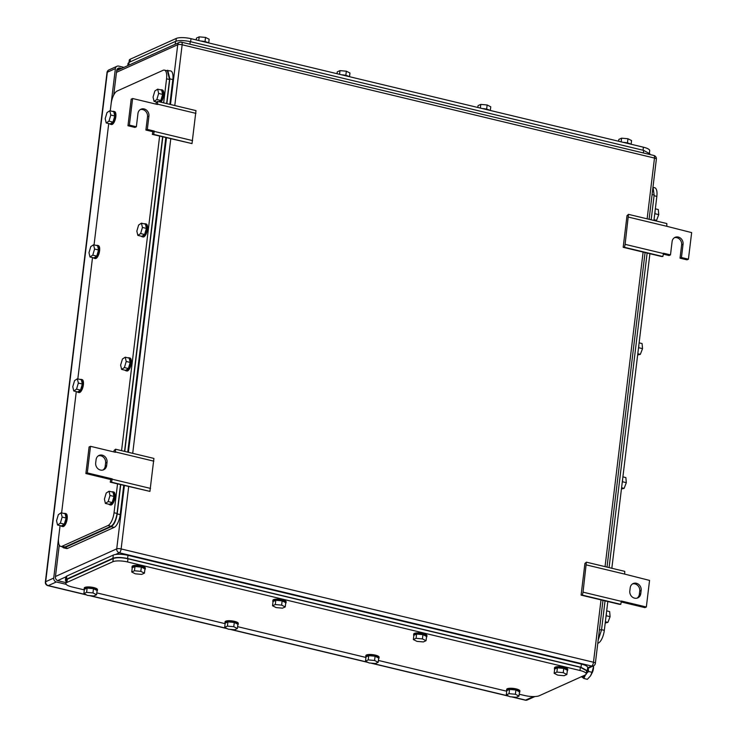 <?xml version="1.0" encoding="UTF-8"?>
<svg xmlns="http://www.w3.org/2000/svg" width="737" height="737" viewBox="0 0 737 737"><rect width="100%" height="100%" fill="white"/><g stroke="black" fill="none" stroke-linecap="round" stroke-linejoin="round"><path stroke-width="1.11" d="M623.18 247.3L624.497 247.328L625.105 244.343L628.486 214.356L627.012 215.637L623.18 247.3L661.55 256.504L662.858 256.531L663.512 253.215L670.486 254.891L669.067 255.527L663.346 254.164M628.403 217.093L666.773 226.296L666.847 223.56L628.486 214.356M674.383 237.719A6.108 5.399 65.7 0 1 681.642 244.868L680.03 258.162L687.004 259.839L688.422 259.194L691.647 232.606L666.773 226.296M625.105 244.343L663.475 253.546M624.497 247.328L662.858 256.531M680.03 258.162L681.449 257.517L683.061 244.223A6.108 5.399 65.7 0 0 680.758 238.346A6.108 5.399 65.7 0 0 675.064 237.342A6.108 5.399 65.7 0 0 672.098 241.598L670.486 254.891M688.422 259.194L681.449 257.517M132.605 98.509L129.39 125.106L127.962 125.741L131.186 99.154L132.605 98.509L157.515 104.488L157.635 101.42L195.996 110.614L192.007 143.595L152.329 134.364L152.872 131.72L154.3 131.075L153.646 134.392L152.329 134.364M192.007 143.595L153.646 134.392M192.624 140.61L154.254 131.407M157.635 101.42L156.161 102.701L156.124 104.157M195.922 113.36L157.552 104.157M127.962 125.741L134.935 127.418L136.363 126.773L129.39 125.106M152.872 131.72L145.898 130.044L147.326 129.408L148.929 116.105A6.108 5.399 65.7 0 0 146.635 110.237A6.108 5.399 65.7 0 0 140.942 109.223A6.108 5.399 65.7 0 0 137.966 113.48L136.363 126.773M145.898 130.044L147.511 116.75A6.108 5.399 65.7 0 0 140.251 109.601M154.3 131.075L147.326 129.408M110.79 479.529L85.879 473.55L89.094 446.963L90.513 446.318L115.423 452.297L115.543 449.22L153.913 458.423L149.924 491.395L110.246 482.164L110.79 479.529L112.208 478.884L111.554 482.191L110.246 482.164M149.924 491.395L111.554 482.191M150.532 488.419L112.171 479.216M115.543 449.22L114.078 450.51L114.032 451.956M153.83 461.169L115.469 451.965M85.879 473.55L87.298 472.905L90.513 446.318M112.208 478.884L87.298 472.905M95.69 462.882L96.077 459.695A6.108 5.399 65.7 0 1 99.044 455.438A6.108 5.399 65.7 0 1 104.737 456.443A6.108 5.399 65.7 0 1 107.031 462.32L106.653 465.508A6.108 5.399 65.7 0 1 103.677 469.764A6.108 5.399 65.7 0 1 97.984 468.76A6.108 5.399 65.7 0 1 95.69 462.882M102.94 470.031A6.108 5.399 65.7 0 0 105.225 466.153L105.612 462.965A6.108 5.399 65.7 0 0 98.362 455.816M581.097 595.109L582.405 595.137L583.022 592.152L586.394 562.165L584.92 563.446L581.097 595.109L619.458 604.312L620.766 604.34L621.42 601.024L646.34 607.002L644.912 607.638L621.254 601.963M586.32 564.901L624.681 574.105L624.764 571.359L586.394 562.165M646.34 607.002L649.555 580.406L624.681 574.105M583.022 592.152L621.383 601.355M582.405 595.137L620.766 604.34M641.162 590.438L640.775 593.626A6.108 5.399 65.7 0 1 637.809 597.882A6.108 5.399 65.7 0 1 632.116 596.878A6.108 5.399 65.7 0 1 629.813 591L630.199 587.804A6.108 5.399 65.7 0 1 633.166 583.547A6.108 5.399 65.7 0 1 638.868 584.561A6.108 5.399 65.7 0 1 641.162 590.438L639.744 591.074L639.357 594.271L640.775 593.626M637.072 598.14A6.108 5.399 65.7 0 0 639.357 594.271M639.744 591.074A6.108 5.399 65.7 0 0 632.484 583.934M123.963 67.362L118.758 66.118A3.335 2.948 -114.3 0 0 117.008 66.266L108.947 69.904A3.335 3.335 0 0 0 107.012 72.539A3.335 0.884 6.9 0 1 107.326 72.226A3.335 2.948 -114.3 0 1 108.947 69.904M58.545 538.268L53.727 578.066A3.335 2.948 -114.3 0 0 56.334 581.972L66.146 584.33M117.008 66.266A3.335 2.948 -114.3 0 0 115.387 68.587L111.186 103.291M65.943 582.635L58.02 580.738A3.335 2.948 -114.3 0 1 55.422 576.831L59.264 545.058M121.587 68.43L120.067 68.071A3.335 2.948 -114.3 0 0 116.686 70.54L113.719 95.036M586.274 673.959A11.11 2.939 -173.1 0 0 579.982 670.486L127.575 561.962L127.962 558.775L580.369 667.289L586.661 670.762L586.274 673.959A11.11 2.939 -173.1 0 1 585.215 675.009L539.244 695.746A11.11 2.939 -173.1 0 1 524.541 695.488L519.216 694.217M506.743 691.223L378.413 660.444M365.939 657.45L237.609 626.662M225.126 623.677L96.805 592.889M84.322 589.904L72.134 586.974A11.11 2.939 -173.1 0 1 65.842 583.501A11.11 2.939 -173.1 0 1 66.901 582.451L112.872 561.714A11.11 2.939 -173.1 0 1 127.575 561.962M127.962 558.775C121.623 557.448 116.722 557.365 113.258 558.526L67.288 579.254L66.229 580.332M272.543 605.777L276.154 607.592L282.501 608.163L285.237 606.929L285.753 602.682L282.142 600.867L275.795 600.287L273.058 601.521L272.543 605.777L275.279 604.543L275.795 600.287M275.279 604.543L281.626 605.123L285.237 606.929M281.626 605.123L282.142 600.867M273.012 601.843A6.67 1.76 6.9 0 1 272.791 601.3A6.67 1.76 6.9 0 1 273.427 600.664A6.67 1.76 6.9 0 1 280.963 600.554A6.67 1.76 6.9 0 1 286.02 602.903A6.67 1.76 6.9 0 1 285.67 603.382M272.791 601.3L272.92 600.231A6.67 1.76 6.9 0 1 273.556 599.605A6.67 1.76 6.9 0 1 281.092 599.485A6.67 1.76 6.9 0 1 286.149 601.834L286.02 602.903M131.739 572.004L135.35 573.819L141.697 574.39L144.434 573.156L144.949 568.9L141.338 567.094L134.982 566.513L132.245 567.748L131.739 572.004L134.475 570.77L134.982 566.513M134.475 570.77L140.822 571.35L144.434 573.156M140.822 571.35L141.338 567.094M132.209 568.07A6.67 1.76 6.9 0 1 131.978 567.527A6.67 1.76 6.9 0 1 132.623 566.891A6.67 1.76 6.9 0 1 140.159 566.781A6.67 1.76 6.9 0 1 145.217 569.13A6.67 1.76 6.9 0 1 144.867 569.6M131.978 567.527L132.107 566.458A6.67 1.76 6.9 0 1 132.752 565.832A6.67 1.76 6.9 0 1 140.288 565.712A6.67 1.76 6.9 0 1 145.346 568.061L145.217 569.13M83.88 593.589L87.491 595.404L93.839 595.984L96.575 594.75L97.091 590.494L93.479 588.679L87.123 588.098L84.386 589.333L83.88 593.589L86.607 592.355L87.123 588.098M86.607 592.355L92.963 592.935L96.575 594.75M92.963 592.935L93.479 588.679M84.35 589.664A6.67 1.76 6.9 0 1 84.119 589.112A6.67 1.76 6.9 0 1 84.764 588.476A6.67 1.76 6.9 0 1 92.3 588.366A6.67 1.76 6.9 0 1 97.358 590.715A6.67 1.76 6.9 0 1 97.008 591.194M84.119 589.112L84.248 588.052A6.67 1.76 6.9 0 1 84.893 587.417A6.67 1.76 6.9 0 1 92.429 587.306A6.67 1.76 6.9 0 1 97.487 589.655L97.358 590.715M224.684 627.362L228.295 629.177L234.642 629.757L237.378 628.523L237.894 624.267L234.283 622.452L227.936 621.871L225.2 623.106L224.684 627.362L227.42 626.128L227.936 621.871M227.42 626.128L233.767 626.708L237.378 628.523M233.767 626.708L234.283 622.452M225.154 623.438A6.67 1.76 6.9 0 1 224.932 622.885A6.67 1.76 6.9 0 1 225.568 622.258A6.67 1.76 6.9 0 1 233.104 622.139A6.67 1.76 6.9 0 1 238.162 624.488A6.67 1.76 6.9 0 1 237.811 624.967M224.932 622.885L225.061 621.825A6.67 1.76 6.9 0 1 225.697 621.19A6.67 1.76 6.9 0 1 233.233 621.079A6.67 1.76 6.9 0 1 238.291 623.428L238.162 624.488M365.488 661.135L369.099 662.95L375.455 663.53L378.192 662.296L378.707 658.04L375.087 656.225L368.74 655.654L366.003 656.888L365.488 661.135L368.224 659.901L368.74 655.654M368.224 659.901L374.571 660.481L378.192 662.296M374.571 660.481L375.087 656.225M365.967 657.211A6.67 1.76 6.9 0 1 365.736 656.658A6.67 1.76 6.9 0 1 366.372 656.031A6.67 1.76 6.9 0 1 373.917 655.912A6.67 1.76 6.9 0 1 378.975 658.261A6.67 1.76 6.9 0 1 378.615 658.74M365.736 656.658L365.865 655.598A6.67 1.76 6.9 0 1 366.501 654.963A6.67 1.76 6.9 0 1 374.046 654.852A6.67 1.76 6.9 0 1 379.104 657.201L378.975 658.261M413.346 639.55L416.958 641.365L423.314 641.936L426.05 640.702L426.566 636.455L422.946 634.64L416.598 634.06L413.862 635.294L413.346 639.55L416.083 638.316L416.598 634.06M416.083 638.316L422.43 638.896L426.05 640.702M422.43 638.896L422.946 634.64M413.825 635.616A6.67 1.76 6.9 0 1 413.595 635.073A6.67 1.76 6.9 0 1 414.231 634.437A6.67 1.76 6.9 0 1 421.776 634.327A6.67 1.76 6.9 0 1 426.834 636.676A6.67 1.76 6.9 0 1 426.474 637.155M413.595 635.073L413.724 634.013A6.67 1.76 6.9 0 1 414.36 633.378A6.67 1.76 6.9 0 1 421.905 633.258A6.67 1.76 6.9 0 1 426.963 635.607L426.834 636.676M506.291 694.908L509.912 696.723L516.259 697.303L518.995 696.069L519.511 691.813L515.9 689.998L509.543 689.427L506.807 690.661L506.291 694.908L509.027 693.674L509.543 689.427M509.027 693.674L515.384 694.254L518.995 696.069M515.384 694.254L515.9 689.998M506.77 690.984A6.67 1.76 6.9 0 1 506.54 690.431A6.67 1.76 6.9 0 1 507.185 689.804A6.67 1.76 6.9 0 1 514.721 689.685A6.67 1.76 6.9 0 1 519.778 692.034A6.67 1.76 6.9 0 1 519.428 692.513M506.54 690.431L506.669 689.371A6.67 1.76 6.9 0 1 507.314 688.736A6.67 1.76 6.9 0 1 514.85 688.625A6.67 1.76 6.9 0 1 519.907 690.974L519.778 692.034M554.15 673.323L557.771 675.138L564.118 675.718L566.854 674.484L567.37 670.228L563.759 668.413L557.402 667.833L554.666 669.067L554.15 673.323L556.886 672.089L557.402 667.833M556.886 672.089L563.243 672.669L566.854 674.484M563.243 672.669L563.759 668.413M554.629 669.389A6.67 1.76 6.9 0 1 554.399 668.846A6.67 1.76 6.9 0 1 555.044 668.21A6.67 1.76 6.9 0 1 562.58 668.1A6.67 1.76 6.9 0 1 567.637 670.449A6.67 1.76 6.9 0 1 567.287 670.928M554.399 668.846L554.528 667.786A6.67 1.76 6.9 0 1 555.173 667.151A6.67 1.76 6.9 0 1 562.709 667.031A6.67 1.76 6.9 0 1 567.766 669.38L567.637 670.449M587.297 670.734L587.684 667.565A11.11 2.939 -173.1 0 0 581.392 664.092L127.98 555.339A11.11 2.939 -173.1 0 0 113.277 555.081L66.846 576.03A11.11 2.939 -173.1 0 0 65.777 577.089L65.39 580.259M586.56 671.647L587.297 670.753L581.005 667.28L127.593 558.526C121.264 557.2 116.363 557.117 112.89 558.278L66.459 579.218L65.39 580.277L66.081 581.484M649.444 152.808L649.702 150.67A11.11 2.939 6.9 0 0 643.41 147.197L191.003 38.683A11.11 2.939 6.9 0 0 176.29 38.435L130.329 59.163A11.11 2.939 6.9 0 0 129.27 60.222L129.012 62.369M196.226 39.936L196.447 38.084L199.183 36.85L205.531 37.43L209.151 39.236L208.7 42.93M199.183 36.85L198.741 40.544M205.531 37.43L205.024 41.613M208.258 42.829A6.67 1.76 -173.1 0 0 200.722 41.014M337.03 73.709L337.251 71.858L339.987 70.623L346.344 71.203L349.955 73.018L349.513 76.703M339.987 70.623L339.545 74.317M346.344 71.203L345.837 75.386M349.071 76.602A6.67 1.76 -173.1 0 0 341.526 74.787M477.834 107.482L478.064 105.631L480.8 104.396L487.148 104.976L490.759 106.791L490.317 110.476M480.8 104.396L480.349 108.09M487.148 104.976L486.641 109.159M489.875 110.375A6.67 1.76 -173.1 0 0 482.33 108.56M618.647 141.264L618.868 139.404L621.604 138.169L627.952 138.749L631.572 140.564L631.121 144.249M621.604 138.169L621.153 141.863M627.952 138.749L627.445 142.932M630.679 144.148A6.67 1.76 -173.1 0 0 623.143 142.342M127.768 65.648L128.045 63.373L129.113 62.323L175.544 41.373C179.017 40.213 183.918 40.305 190.247 41.622L643.659 150.385L649.951 153.876M653.295 187.391L654.696 187.723A11.11 4.293 103.5 0 1 656.842 196.392L653.931 220.455M597.771 643.364L598.297 643.125A11.11 4.293 103.5 0 0 604.322 630.356L607.813 601.512M611.839 568.264L649.905 253.712M637.652 354.967L640.333 354.35L642.535 348.638L642.084 343.553L639.117 342.843M640.333 354.35L637.8 353.742M642.535 348.638L638.647 347.707M638.371 349.052A6.67 2.57 -76.5 0 0 638.841 345.137M621.429 488.99L624.119 488.364L626.312 482.661L625.86 477.576L622.903 476.867M624.119 488.364L621.577 487.756M626.312 482.661L622.424 481.722M622.148 483.067A6.67 2.57 -76.5 0 0 622.627 479.151M654.972 220.704L656.556 220.335L658.749 214.624L658.298 209.538L655.331 208.829M656.556 220.335L654.014 219.727M658.749 214.624L654.861 213.693M654.585 215.029A6.67 2.57 -76.5 0 0 655.055 211.114M605.215 623.005L607.905 622.387L610.098 616.676L609.646 611.59L606.68 610.881M607.905 622.387L605.363 621.779M610.098 616.676L606.21 615.745M605.934 617.081A6.67 2.57 -76.5 0 0 606.404 613.166M653 187.005L654.152 195.038L651.158 219.792M647.132 253.04L609.066 567.601M605.04 600.848L601.512 630.061L598.168 640.121M60.075 525.61L58.601 537.761A11.11 4.293 -76.5 0 0 60.747 546.43A11.11 4.293 -76.5 0 0 62.055 546.264L108.017 525.527A11.11 4.293 -76.5 0 0 114.042 512.749L117.533 483.914M166.562 78.795L169.547 79.513L167.4 70.844L164.415 70.126A11.11 4.293 -76.5 0 1 166.562 78.795L163.651 102.858M159.625 136.105L121.559 450.666M164.415 70.126A11.11 4.293 -76.5 0 0 163.107 70.291L117.146 91.029A11.11 4.293 -76.5 0 0 111.121 103.797L110.264 110.854M61.613 512.906L76.289 391.596M77.827 378.892L92.512 257.582M94.05 244.877L108.726 123.558M169.547 79.513L166.636 103.576M162.61 136.824L124.544 451.385M120.527 484.633L117.036 513.468L114.042 512.749M108.017 525.527L111.011 526.246C113.959 524.311 115.967 520.055 117.036 513.468M111.011 526.246L65.04 546.974L62.055 546.264M63.704 547.14L65.04 546.974M124.406 367.57L126.211 361.471L125.226 357.196L122.434 359.02L120.628 365.128L121.614 369.403L125.603 370.352L128.395 368.528L124.406 367.57L121.614 369.403M125.226 357.196L129.215 358.154L130.2 362.42L128.395 368.528M126.211 361.471L130.2 362.42M128.137 357.887A6.67 2.57 103.5 0 1 128.957 357.767A6.67 2.57 103.5 0 1 130.163 363.59A6.67 2.57 103.5 0 1 126.911 370.481A6.67 2.57 103.5 0 1 125.852 370.729A6.67 2.57 103.5 0 1 125.17 370.25M128.957 357.767L129.961 358.007A6.67 2.57 103.5 0 1 131.158 363.829A6.67 2.57 103.5 0 1 127.916 370.72A6.67 2.57 103.5 0 1 126.847 370.969L125.852 370.729M140.629 233.555L142.434 227.447L141.44 223.173L138.648 225.006L136.842 231.105L137.828 235.379L141.817 236.337L144.609 234.513L140.629 233.555L137.828 235.379M141.44 223.173L145.429 224.131L146.414 228.406L144.609 234.513M142.434 227.447L146.414 228.406M144.351 223.873A6.67 2.57 103.5 0 1 145.18 223.753A6.67 2.57 103.5 0 1 146.377 229.576A6.67 2.57 103.5 0 1 143.135 236.457A6.67 2.57 103.5 0 1 142.066 236.715A6.67 2.57 103.5 0 1 141.384 236.236M145.18 223.753L146.175 223.993A6.67 2.57 103.5 0 1 147.372 229.815A6.67 2.57 103.5 0 1 144.13 236.697A6.67 2.57 103.5 0 1 143.061 236.955L142.066 236.715M92.77 255.14L94.576 249.042L93.581 244.767L90.789 246.591L88.984 252.699L89.969 256.973L93.958 257.922L96.75 256.098L92.77 255.14L89.969 256.973M93.581 244.767L97.57 245.725L98.555 250L96.75 256.098M94.576 249.042L98.555 250M96.492 245.458A6.67 2.57 103.5 0 1 97.321 245.338A6.67 2.57 103.5 0 1 98.518 251.16A6.67 2.57 103.5 0 1 95.276 258.051A6.67 2.57 103.5 0 1 94.207 258.309A6.67 2.57 103.5 0 1 93.525 257.821M97.321 245.338L98.316 245.578A6.67 2.57 103.5 0 1 99.513 251.4A6.67 2.57 103.5 0 1 96.271 258.291A6.67 2.57 103.5 0 1 95.202 258.54L94.207 258.309M76.547 389.154L78.352 383.056L77.367 378.781L74.575 380.614L72.77 386.713L73.755 390.988L77.735 391.946L80.536 390.113L76.547 389.154L73.755 390.988M77.367 378.781L81.356 379.739L82.341 384.014L80.536 390.113M78.352 383.056L82.341 384.014M80.278 379.481A6.67 2.57 103.5 0 1 81.098 379.362A6.67 2.57 103.5 0 1 82.304 385.175A6.67 2.57 103.5 0 1 79.052 392.066A6.67 2.57 103.5 0 1 77.993 392.324A6.67 2.57 103.5 0 1 77.311 391.835M81.098 379.362L82.102 379.601A6.67 2.57 103.5 0 1 83.299 385.414A6.67 2.57 103.5 0 1 80.047 392.305A6.67 2.57 103.5 0 1 78.988 392.563L77.993 392.324M60.333 523.178L62.138 517.07L61.153 512.795L58.352 514.629L56.546 520.727L57.532 525.002L61.521 525.96L64.312 524.136L60.333 523.178L57.532 525.002M61.153 512.795L65.132 513.753L66.127 518.028L64.312 524.136M62.138 517.07L66.127 518.028M64.055 513.496A6.67 2.57 103.5 0 1 64.884 513.376A6.67 2.57 103.5 0 1 66.081 519.198A6.67 2.57 103.5 0 1 62.838 526.08A6.67 2.57 103.5 0 1 61.77 526.338A6.67 2.57 103.5 0 1 61.088 525.859M64.884 513.376L65.879 513.615A6.67 2.57 103.5 0 1 67.076 519.438A6.67 2.57 103.5 0 1 63.833 526.319A6.67 2.57 103.5 0 1 62.774 526.577L61.77 526.338M108.192 501.584L109.997 495.485L109.012 491.211L106.211 493.044L104.405 499.142L105.391 503.417L109.38 504.375L112.181 502.542L108.192 501.584L105.391 503.417M109.012 491.211L112.991 492.169L113.986 496.443L112.181 502.542M109.997 495.485L113.986 496.443M111.913 491.911A6.67 2.57 103.5 0 1 112.743 491.791A6.67 2.57 103.5 0 1 113.94 497.604A6.67 2.57 103.5 0 1 110.697 504.495A6.67 2.57 103.5 0 1 109.629 504.753A6.67 2.57 103.5 0 1 108.947 504.265M112.743 491.791L113.738 492.03A6.67 2.57 103.5 0 1 114.935 497.844A6.67 2.57 103.5 0 1 111.692 504.734A6.67 2.57 103.5 0 1 110.633 504.992L109.629 504.753M154.051 101.365L156.843 99.532L158.648 93.433L157.663 89.159L154.862 90.983L153.056 97.091L154.051 101.365L156.907 102.047M157.663 89.159L161.652 90.117L162.637 94.391L160.832 100.49L158.934 101.724M158.648 93.433L162.637 94.391M156.843 99.532L160.832 100.49M160.565 89.859A6.67 2.57 103.5 0 1 161.394 89.739A6.67 2.57 103.5 0 1 162.684 94.935A6.67 2.57 103.5 0 1 159.92 101.964M161.394 89.739L162.389 89.978A6.67 2.57 103.5 0 1 163.678 95.174A6.67 2.57 103.5 0 1 160.915 102.203M108.984 121.126L110.79 115.018L109.804 110.743L107.003 112.577L105.198 118.675L106.192 122.95L110.172 123.908L112.973 122.084L108.984 121.126L106.192 122.95M109.804 110.743L113.793 111.702L114.779 115.976L112.973 122.084M110.79 115.018L114.779 115.976M112.706 111.444A6.67 2.57 103.5 0 1 113.535 111.324A6.67 2.57 103.5 0 1 114.742 117.146A6.67 2.57 103.5 0 1 111.49 124.028A6.67 2.57 103.5 0 1 110.43 124.286A6.67 2.57 103.5 0 1 109.749 123.807M113.535 111.324L114.53 111.563A6.67 2.57 103.5 0 1 115.737 117.386A6.67 2.57 103.5 0 1 112.485 124.267A6.67 2.57 103.5 0 1 111.425 124.525L110.43 124.286M169.842 104.341L172.836 79.587A11.11 4.293 -76.5 0 0 170.689 70.918L166.065 70.522M165.816 137.598L127.75 452.149M123.733 485.407L120.195 514.61L117.211 513.892L120.739 484.688M63.474 547.794L66.431 548.503A11.11 4.293 -76.5 0 0 67.73 548.337L114.171 527.388A11.11 4.293 -76.5 0 0 120.195 514.61M62.148 546.762L63.437 547.784L64.745 547.619L111.176 526.669C114.134 524.744 116.142 520.479 117.211 513.892M124.765 451.431L162.831 136.879M166.857 103.631L169.851 78.868L167.704 70.208M591.71 673.581A5.555 2.147 -76.5 0 0 593.506 666.101M581.502 676.686A9.443 3.648 -76.5 0 0 585.353 674.945M586.366 673.176A9.443 3.648 -76.5 0 0 588.015 668.348M581.429 676.612L583.879 678.491L587.352 679.321L590.438 675.986A9.443 3.648 103.5 0 1 590.42 676.004A9.443 3.648 103.5 0 1 590.355 676.105M592.014 672.291L593.396 667.252A9.443 3.648 103.5 0 1 590.53 675.838L592.014 672.291L588.541 671.453L588.292 668.229M593.396 667.252L593.506 665.87A9.443 3.648 103.5 0 1 593.396 667.252M586.311 673.655L588.541 671.453M583.879 678.491L585.454 674.788M583.142 675.949A8.78 3.39 103.5 0 1 582.451 676.253M681.642 244.868L683.061 244.223M147.511 116.75L148.929 116.105M105.612 462.965L107.031 462.32M105.225 466.153L106.653 465.508M587.564 668.56L593.423 665.907A3.335 2.948 -114.3 0 1 591.673 666.064L587.647 667.879M601.024 599.89L593.478 662.231A3.335 1.29 -76.5 0 1 591.673 666.064L119.33 552.768L115.497 554.5M65.823 576.905L57.606 580.609M593.423 665.907A3.335 3.335 0 0 0 595.367 663.272A3.335 0.884 -173.1 0 0 593.478 662.231L121.135 548.936A3.335 1.29 -76.5 0 1 119.33 552.768A3.335 2.948 -114.3 0 1 116.722 548.862L55.459 576.491M128.68 486.586L121.135 548.936A3.335 0.884 6.9 0 0 116.722 548.862L124.387 485.563M128.404 452.306L166.47 137.755M170.496 104.497L177.737 44.699L116.474 72.337M174.789 105.529L182.14 44.773A3.335 1.29 -76.5 0 0 181.505 42.175A3.335 3.335 0 0 0 179.349 42.377A3.335 2.948 65.7 0 0 177.737 44.699A3.335 0.884 -173.1 0 1 182.14 44.773L654.493 158.068A3.335 1.29 -76.5 0 0 653.848 155.47L181.505 42.175M181.109 42.221A3.335 2.948 65.7 0 0 179.349 42.377L116.676 70.651M132.706 453.338L170.772 138.786M653.848 155.47A3.335 3.335 0 0 1 656.372 159.109A3.335 0.884 6.9 0 0 654.493 158.068L647.132 218.825M643.115 252.082L605.049 566.633M511.561 696.87L525.214 700.15A3.335 1.29 -76.5 0 0 525.61 700.104L512.528 696.962M508.419 695.977L371.715 663.189M367.616 662.204L230.911 629.416M226.812 628.431L90.107 595.643M85.999 594.658L48.283 585.611A3.335 2.948 -114.3 0 1 45.676 581.705L107.326 72.226L115.387 68.587M86.551 594.934L47.887 585.657A3.335 1.29 -76.5 0 0 48.283 585.611L56.334 581.972M107.012 72.539L45.353 582.018A3.335 0.884 6.9 0 1 45.676 581.705L53.727 578.066M533.45 696.557L525.61 700.104A3.335 2.948 -114.3 0 0 527.36 699.947L534.942 696.529M120.067 68.071L117.026 69.435M67.288 579.254L66.901 582.451M580.369 667.289L579.982 670.486M113.258 558.526L112.872 561.714M581.392 664.092L581.005 667.28M127.98 555.339L127.593 558.526M113.277 555.081L112.89 558.278M66.846 576.03L66.459 579.218M190.634 41.714L191.003 38.683M175.959 41.208L176.29 38.435M643.41 147.197L643.042 150.237M129.998 61.917L130.329 59.163M128.763 65.197L129.113 62.323M175.203 44.248L175.544 41.373M189.943 44.202L190.247 41.622M643.346 152.955L643.659 150.385M654.069 195.729L656.842 196.392M604.322 630.356L601.558 629.684M597.818 643.014L598.297 643.125M652.088 194.54L654.152 195.038M599.448 629.564L601.512 630.061M67.73 548.337L64.745 547.619M114.171 527.388L111.176 526.669M172.836 79.587L169.851 78.868M656.372 159.109L649.094 219.294M645.068 252.551L607.002 567.103M602.977 600.36L595.367 663.272M508.972 696.253L370.748 663.097M368.168 662.48L229.944 629.324M227.355 628.707L89.14 595.551M45.353 582.018A3.335 3.335 0 0 0 47.887 585.657M525.214 700.15A3.335 3.335 0 0 0 527.36 699.947M66.229 580.314L65.842 583.501M649.868 154.521L649.951 153.849M63.741 547.14L60.747 546.43"/></g></svg>
